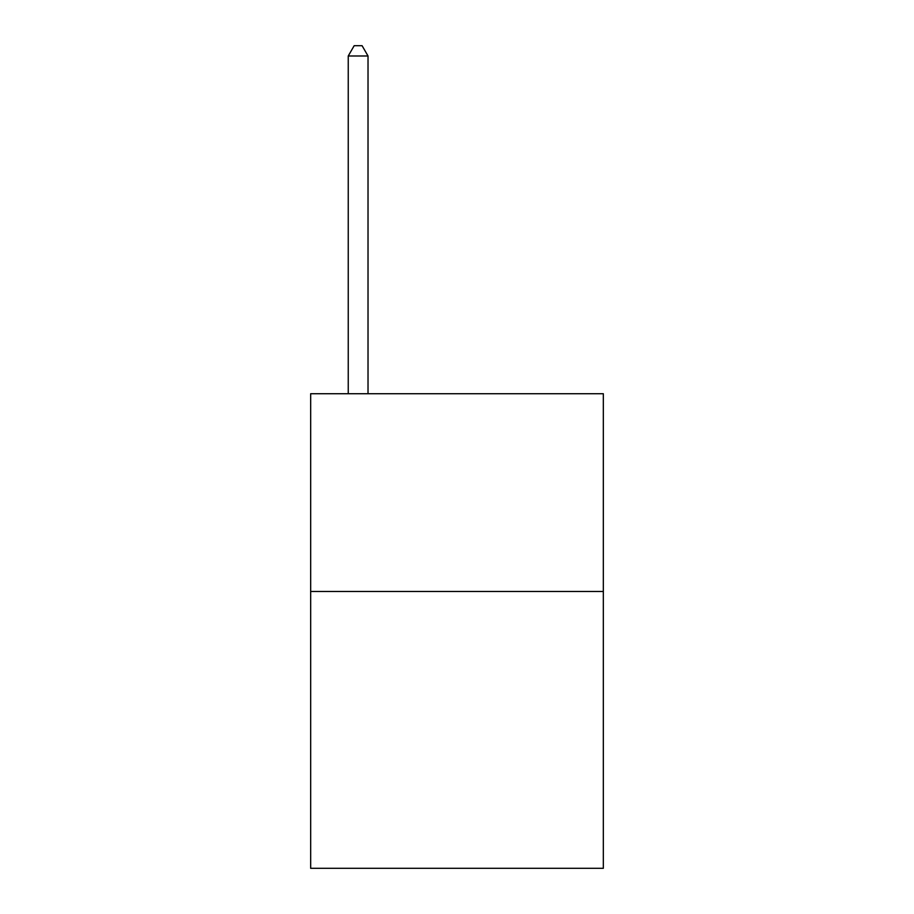 <?xml version="1.0" encoding="UTF-8"?>
<svg xmlns="http://www.w3.org/2000/svg" width="914" height="914" viewBox="0 0 914 914"><rect width="100%" height="100%" fill="white"/><g stroke="black" fill="none" stroke-linecap="round" stroke-linejoin="round"><path stroke-width="1.37" d="M603.331 591.461L603.331 868.3L310.669 868.3L310.669 393.728L603.331 393.728L603.331 591.461L310.669 591.461M368.022 393.728L368.022 55.983L348.245 55.983L348.245 393.728M348.245 55.983L354.175 45.7L362.081 45.7L368.022 55.983"/></g></svg>
